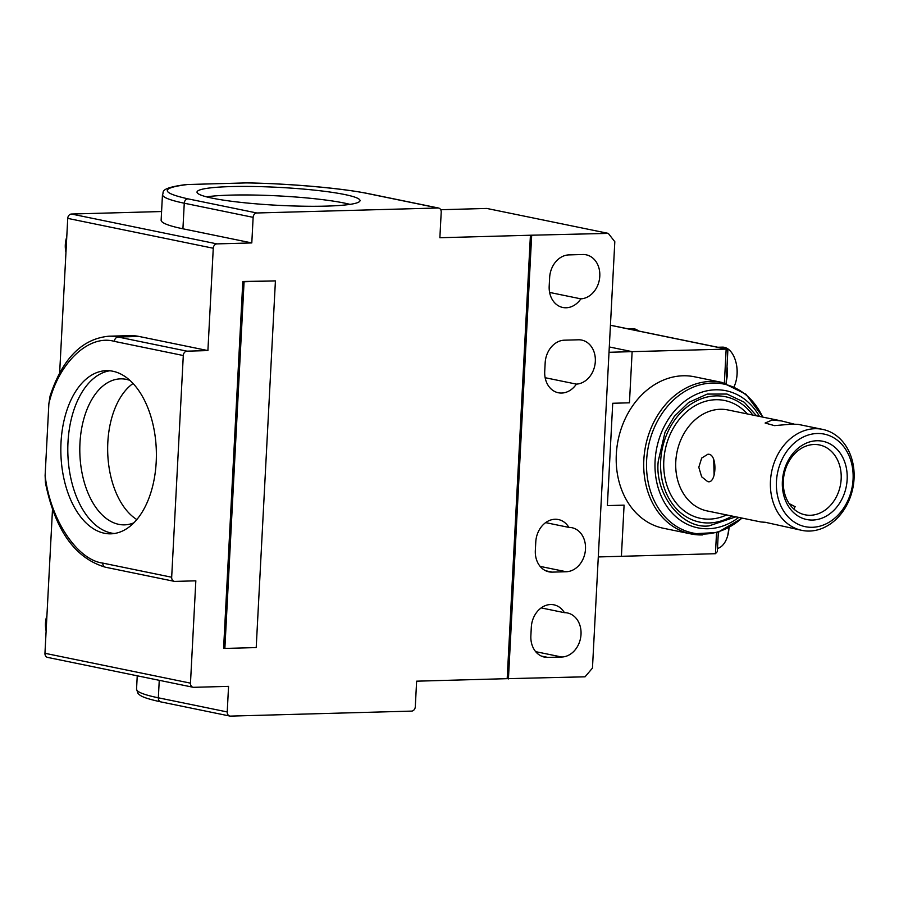 <?xml version="1.0" encoding="UTF-8"?>
<svg xmlns="http://www.w3.org/2000/svg" width="899" height="899" viewBox="0 0 899 899"><rect width="100%" height="100%" fill="white"/><g stroke="black" fill="none" stroke-linecap="round" stroke-linejoin="round"><path stroke-width="1.35" d="M822.619 429.385A51.546 41.421 -78.4 0 1 854.05 478.729A51.546 41.421 -78.4 0 1 809.572 531.051A51.546 41.421 -78.4 0 1 801.897 530.376A51.546 41.421 -78.4 0 1 770.465 481.032A51.546 41.421 -78.4 0 1 814.944 428.711A51.546 41.421 -78.4 0 1 822.619 429.385L798.391 424.418L792.401 424.092L774.421 425.62L765.116 423.024L772.353 419.979L781.725 420.99L793.952 424.07M776.455 481.448A47.254 37.972 -78.4 0 1 817.225 433.498A47.254 37.972 -78.4 0 1 853.072 479.336A47.254 37.972 -78.4 0 1 812.303 527.297A47.254 37.972 -78.4 0 1 776.455 481.448M765.442 522.33L760.992 521.982L765.24 522.274L801.897 530.376M713.716 459.322L714.087 475.189M810.404 515.273A35.657 28.656 -78.4 0 1 805.088 514.812A35.657 28.656 -78.4 0 1 783.355 480.684A35.657 28.656 -78.4 0 1 814.112 444.488A35.657 28.656 -78.4 0 1 819.427 444.949A35.657 28.656 -78.4 0 1 841.161 479.077A35.657 28.656 -78.4 0 1 810.404 515.273M707.648 481.583L701.647 476.796L698.804 467.266L701.681 458.063L707.951 454.197L709.075 454.287C717.795 455.602 716.301 484.583 707.648 481.583L708.704 481.673M847.15 479.504A39.949 32.106 -78.4 0 1 812.685 520.049A39.949 32.106 -78.4 0 1 782.377 481.291A39.949 32.106 -78.4 0 1 816.843 440.746A39.949 32.106 -78.4 0 1 847.15 479.504M709.244 522.948A64.009 51.434 101.6 0 0 732.067 516.048A64.009 51.434 -78.4 0 1 709.244 522.948A64.009 51.434 -78.4 0 1 699.703 522.117A64.009 51.434 101.6 0 0 709.244 522.948M752.8 415.057A64.009 51.434 101.6 0 0 725.437 396.717A64.009 51.434 101.6 0 0 715.896 395.886A64.009 51.434 101.6 0 0 661.215 454.95A64.009 51.434 101.6 0 0 699.703 522.117A64.009 51.434 -78.4 0 1 661.215 454.95A64.009 51.434 -78.4 0 1 715.896 395.886A64.009 51.434 -78.4 0 1 725.437 396.717A64.009 51.434 -78.4 0 1 752.8 415.057M789.165 503.609L795.143 506.688L793.761 508.969M722.066 382.435L694.556 376.793A77.325 62.132 101.6 0 0 683.026 375.782A77.325 62.132 101.6 0 0 616.961 447.129A77.325 62.132 101.6 0 0 663.462 528.275L690.983 533.927A77.325 62.132 -78.4 0 1 643.83 459.906A77.325 62.132 -78.4 0 1 710.547 381.434A77.325 62.132 -78.4 0 1 722.066 382.435L745.968 394.245L762.891 417.125M734.146 386.525A24.059 14.069 -91.6 0 0 735.73 382.221A24.059 14.069 -91.6 0 0 737.056 374.063A24.059 14.069 -91.6 0 0 735.101 359.454A24.059 14.069 -91.6 0 0 722.369 347.138L717.818 347.261M726.999 366.803A24.059 14.069 88.4 0 1 727.302 374.332A24.059 14.069 88.4 0 1 726.223 381.569M638.56 330.989A24.059 14.069 -91.6 0 0 632.199 328.629L627.648 328.753M726.134 383.446L727.853 350.509L726.763 349.093L632.132 351.644L629.446 402.808L612.725 403.269L607.364 505.598L624.086 505.137L621.4 556.301L715.435 553.705L717.312 551.66L718.335 532.253M609.297 346.958L632.132 351.644L609.297 346.958M717.481 548.469A24.059 14.069 -91.6 0 0 727.696 535.714A24.059 14.069 -91.6 0 0 729.01 527.601M718.795 532.096A24.059 14.069 88.4 0 1 718.189 535.062M230.931 186.587A81.618 8.979 3 0 0 197.016 192.083A81.618 8.979 3 0 0 241.134 202.41A81.618 8.979 3 0 0 326.112 206.118A81.618 8.979 3 0 0 360.027 200.623A81.618 8.979 3 0 0 315.909 190.296A81.618 8.979 3 0 0 230.931 186.587M350.014 204.376A81.618 8.979 3 0 0 344.25 203.05A81.618 8.979 3 0 0 230.481 195.117A81.618 8.979 3 0 0 206.579 196.859M61.02 442.477A81.618 47.748 -91.6 0 0 110.858 533.826A81.618 47.748 -91.6 0 0 156.201 462.007A81.618 47.748 -91.6 0 0 106.363 370.658A81.618 47.748 -91.6 0 0 61.02 442.477M109.847 370.77A81.618 47.748 -91.6 0 0 67.987 442.286A81.618 47.748 -91.6 0 0 114.342 533.512M46.928 615.557A23.621 18.98 101.6 0 0 45.478 623.243A23.621 18.98 101.6 0 0 46.119 630.884M66.773 236.931A23.621 18.98 101.6 0 0 65.312 244.629A23.621 18.98 101.6 0 0 65.964 252.271M129.917 380.367A73.033 42.714 -91.6 0 0 120.522 378.861A73.033 42.714 -91.6 0 0 79.966 443.117A73.033 42.714 -91.6 0 0 124.556 524.859A73.033 42.714 -91.6 0 0 133.85 522.825M133.063 383.468A73.033 42.714 -91.6 0 0 107.824 442.342A73.033 42.714 -91.6 0 0 136.817 519.555M275.42 280.893L242.82 281.499L223.604 648.179L224.862 648.437L256.204 647.572L275.42 280.893L244.078 281.758L224.862 648.437M227.222 711.941L228.56 686.364L193.734 687.319A4.293 3.45 -78.4 0 1 193.094 687.263A4.293 3.45 -78.4 0 1 190.476 683.15L195.836 580.821L174.934 581.406A4.293 3.45 -78.4 0 1 174.294 581.35A4.293 3.45 -78.4 0 1 171.675 577.237L183.295 355.521A4.293 3.45 -78.4 0 1 187.003 351.161L207.905 350.588L213.265 248.248A4.293 3.45 -78.4 0 1 216.974 243.887L251.799 242.932L253.136 217.344A4.293 3.45 -78.4 0 1 256.844 212.984L437.948 207.995A4.293 3.45 -78.4 0 1 438.588 208.04A4.293 3.45 -78.4 0 1 441.207 212.153L439.869 237.741L530.421 235.235L507.182 678.666L416.63 681.172L415.293 706.749A4.293 3.45 -78.4 0 1 411.585 711.109L230.481 716.11A4.293 3.45 -78.4 0 1 229.841 716.054A4.293 3.45 -78.4 0 1 227.222 711.941L158.336 697.804A4.293 3.45 101.6 0 0 160.955 701.917C143.391 698.04 139.997 695.826 137.94 693.253L136.547 689.14A115.982 12.766 3 0 0 158.336 697.804L159.258 680.318M242.82 281.499L244.078 281.758M530.421 235.235L608.297 233.38L614.815 241.719L592.463 668.092L585.058 676.812L507.182 678.666M531.669 235.493L508.429 678.925M161.584 211.535L71.448 214.029L216.974 243.887M251.799 242.932L182.924 228.796A115.982 12.766 -177 0 1 161.135 220.131L162.472 194.544A115.982 12.766 -177 0 0 184.261 203.208L182.924 228.796M608.297 233.38L486.82 208.444L440.701 209.725M256.844 212.984L187.97 198.848C160.505 192.667 160.382 187.891 187.588 184.52L246.214 182.902C287.792 183.418 345.036 188.52 369.073 193.847L437.948 207.995M213.265 248.248L67.74 218.39L59.637 373.006M52.49 509.475L44.95 653.292L190.476 683.15M139.019 336.451L118.129 337.024A115.982 67.841 88.4 0 0 108.891 336.204L129.793 335.63A115.982 67.841 88.4 0 1 139.019 336.451L207.905 350.588M171.675 577.237L102.801 563.1C76.954 559.897 50.074 519.071 45.119 475.481L48.872 403.707C58.255 363.061 88.799 334.023 114.42 341.384L183.295 355.521M566.213 571.742L552.289 572.124A22.34 17.946 -78.4 0 1 548.952 571.843A22.34 17.946 -78.4 0 1 535.332 550.458L535.782 541.928A22.34 17.946 -78.4 0 1 558.38 519.543A22.34 17.946 -78.4 0 1 568.887 527.398A22.34 17.946 -78.4 0 1 571.865 527.691A22.34 17.946 -78.4 0 1 585.305 551.132A22.34 17.946 -78.4 0 1 566.213 571.742L540.142 566.392M561.751 657.023L547.817 657.405A22.34 17.946 -78.4 0 1 544.491 657.113A22.34 17.946 -78.4 0 1 530.871 635.728L531.309 627.199A22.34 17.946 -78.4 0 1 553.919 604.825A22.34 17.946 -78.4 0 1 564.415 612.669A22.34 17.946 -78.4 0 1 567.404 612.961A22.34 17.946 -78.4 0 1 580.833 636.413A22.34 17.946 -78.4 0 1 561.751 657.023L535.68 651.663M578.372 339.8A22.34 17.946 -78.4 0 1 581.698 340.08A22.34 17.946 -78.4 0 1 595.16 363.32A22.34 17.946 -78.4 0 1 576.394 384.12A22.34 17.946 -78.4 0 1 558.346 392.762A22.34 17.946 -78.4 0 1 544.727 371.377L545.165 362.848A22.34 17.946 -78.4 0 1 564.437 340.182L578.372 339.8M582.844 254.518A22.34 17.946 -78.4 0 1 586.17 254.81A22.34 17.946 -78.4 0 1 599.633 278.038A22.34 17.946 -78.4 0 1 580.866 298.85A22.34 17.946 -78.4 0 1 562.808 307.48A22.34 17.946 -78.4 0 1 549.188 286.107L549.637 277.577A22.34 17.946 -78.4 0 1 568.91 254.9L582.844 254.518M193.094 687.263L47.568 657.394A4.293 3.45 -78.4 0 1 44.95 653.292M67.74 218.39A4.293 3.45 -78.4 0 1 71.448 214.029M369.073 193.847A4.293 3.45 101.6 0 1 369.714 193.903C342.946 188.296 291.726 183.699 247.427 182.89L246.214 182.902M187.588 184.52L185.554 184.643C157.123 188.352 164.708 192.824 162.472 194.544M50.086 395.965L48.872 403.707M45.119 475.481L45.422 482.696C55.086 530.163 75.078 558.335 105.419 567.213A4.293 3.45 -78.4 0 1 102.801 563.1M545.637 522.622L568.887 527.398M541.176 607.904L564.415 612.669M545.154 377.715L576.394 384.12M549.615 292.433L580.866 298.85M609.016 352.284L632.132 351.644L629.446 402.808L612.725 403.269L607.364 505.598L624.086 505.137L621.4 556.301L598.296 556.942M781.725 420.99L727.943 409.955A51.546 41.421 101.6 0 0 720.256 409.281A51.546 41.421 101.6 0 0 676.217 456.849A51.546 41.421 101.6 0 0 707.221 510.947L760.992 521.982M747.316 413.933A60.143 48.321 101.6 0 0 715.694 399.729A60.143 48.321 101.6 0 0 663.81 460.771A60.143 48.321 101.6 0 0 709.446 519.116A60.143 48.321 101.6 0 0 726.594 514.925M741.956 518.071A76.067 61.121 -78.4 0 1 704.333 534.04A76.067 61.121 -78.4 0 1 646.628 460.243A76.067 61.121 -78.4 0 1 712.255 383.041A76.067 61.121 -78.4 0 1 762.689 417.08M738.742 517.419A69.987 56.244 -78.4 0 1 708.198 528.736A69.987 56.244 -78.4 0 1 655.09 460.839A69.987 56.244 -78.4 0 1 715.48 389.806A69.987 56.244 -78.4 0 1 759.464 416.428M735.832 516.824L709.086 525.87C682.071 529.59 654.135 493.866 658.293 460.917L665.013 432.307L674.329 416.372L688.69 402.437L707.221 394.088L726.965 394.043L744.215 402.213L756.565 415.832M702.501 534.927A77.325 62.132 -78.4 0 1 690.983 533.927L717.604 532.489L742.169 518.116M724.38 382.963L726.167 349.048L610.432 325.292M715.435 553.705L716.537 532.804M253.136 217.344L184.261 203.208A4.293 3.45 -78.4 0 1 187.97 198.848M114.42 341.384A4.293 3.45 101.6 0 1 118.129 337.024L187.003 351.161M545.783 570.798L552.289 572.124M541.31 656.068L547.817 657.405M726.763 349.093L610.432 325.224M735.101 359.454C737.641 366.983 737.854 374.568 735.73 382.221M729.067 527.567L727.696 535.714M136.547 689.14L137.244 675.801M229.841 716.054L160.955 701.917M369.714 193.903L438.588 208.04M108.891 336.204C82.023 338.754 62.424 358.667 50.097 395.965M174.294 581.35L105.419 567.213"/></g></svg>
